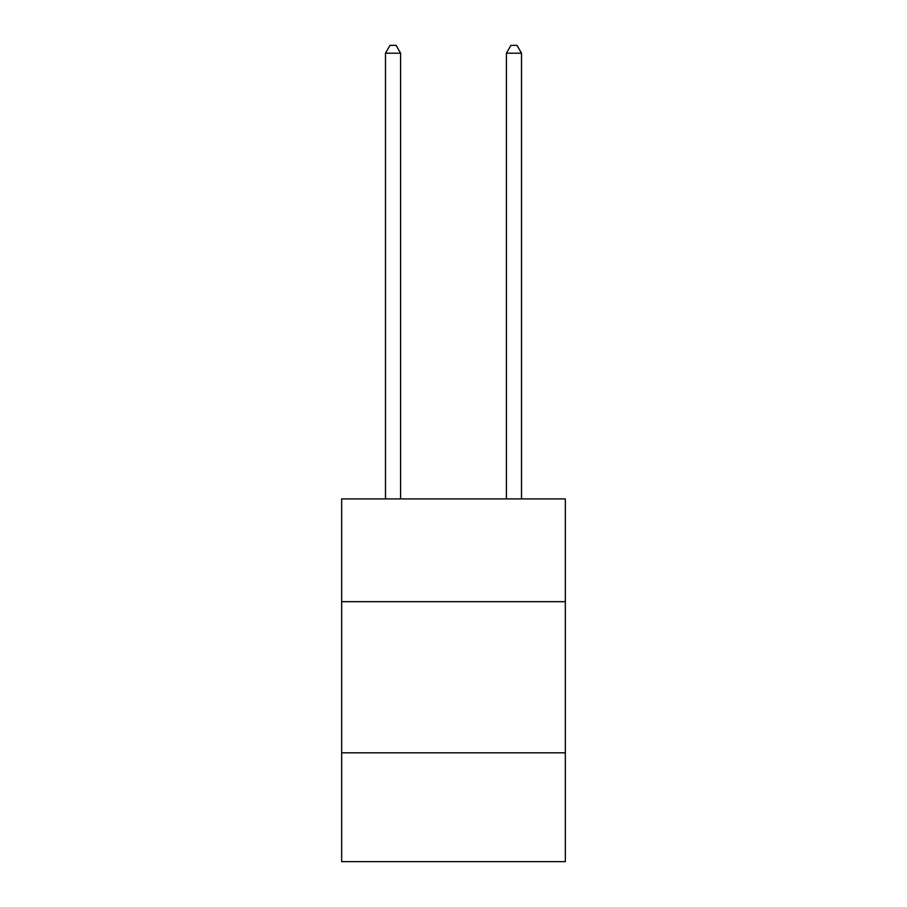 <?xml version="1.0" encoding="UTF-8"?>
<svg xmlns="http://www.w3.org/2000/svg" width="907" height="907" viewBox="0 0 907 907"><rect width="100%" height="100%" fill="white"/><g stroke="black" fill="none" stroke-linecap="round" stroke-linejoin="round"><path stroke-width="1.36" d="M565.344 601.681L565.344 498.907L341.656 498.907L341.656 601.681L565.344 601.681L565.344 861.65L341.656 861.65L341.656 601.681M565.344 752.821L341.656 752.821M400.599 498.907L400.599 53.207L385.486 53.207L385.486 498.907M385.486 53.207L390.021 45.35L396.064 45.35L400.599 53.207M521.514 498.907L521.514 53.207L506.401 53.207L506.401 498.907M506.401 53.207L510.936 45.35L516.979 45.35L521.514 53.207"/></g></svg>
